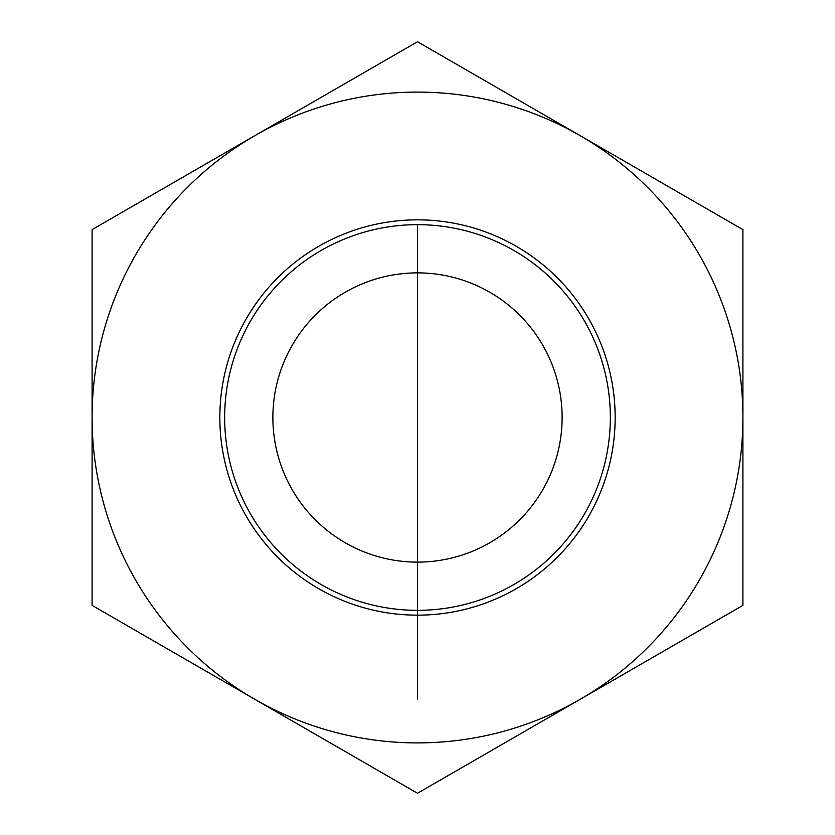 <?xml version="1.0" encoding="UTF-8"?>
<svg xmlns="http://www.w3.org/2000/svg" width="835" height="835" viewBox="0 0 835 835"><rect width="100%" height="100%" fill="white"/><g stroke="black" fill="none" stroke-linecap="round" stroke-linejoin="round"><path stroke-width="1.25" d="M272.878 417.5A144.622 144.622 0 0 0 417.5 562.122A144.622 144.622 0 0 0 562.122 417.5A144.622 144.622 0 0 0 417.5 272.878A144.622 144.622 0 0 0 272.878 417.5M92.09 605.375L92.09 229.625L417.5 41.75L742.91 229.625L742.91 605.375L417.5 793.25L92.09 605.375L92.09 417.5A325.41 325.41 0 0 0 580.2 699.312A325.41 325.41 0 0 0 742.91 417.5L742.91 605.375L417.5 793.25L92.09 605.375M742.91 229.625L742.91 417.5A325.41 325.41 0 0 0 580.2 135.688L742.91 229.625M417.5 41.75L580.2 135.688A325.41 325.41 0 0 0 254.8 135.688L417.5 41.75M92.09 229.625L254.8 135.688A325.41 325.41 0 0 0 92.09 417.5L92.09 229.625M610.333 417.5A192.833 192.833 0 0 1 321.078 584.5A192.833 192.833 0 0 1 321.078 250.5A192.833 192.833 0 0 1 610.333 417.5M615.155 417.5A197.655 197.655 0 0 0 318.667 246.325A197.655 197.655 0 0 0 318.667 588.675A197.655 197.655 0 0 0 615.155 417.5M417.5 272.878L417.5 699.312M417.5 224.667L417.5 610.333"/></g></svg>
